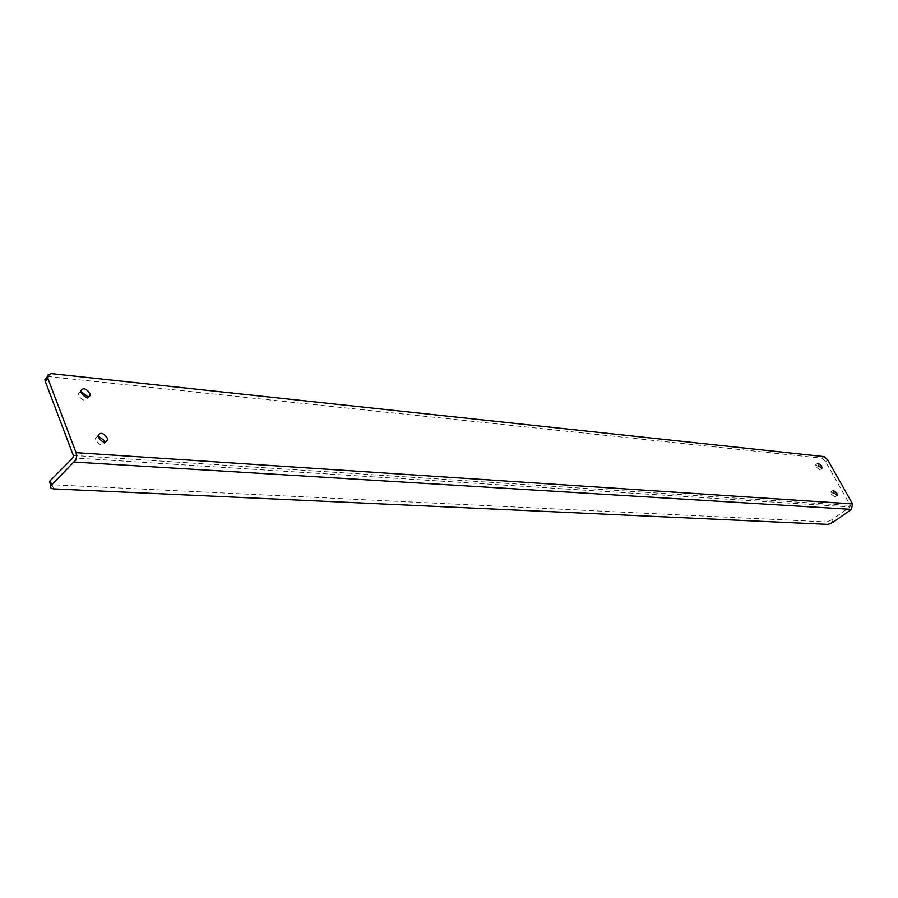<?xml version="1.0" encoding="UTF-8"?>
<svg xmlns="http://www.w3.org/2000/svg" width="898" height="898" viewBox="0 0 898 898"><rect width="100%" height="100%" fill="white"/><g stroke="black" fill="none" stroke-linecap="round" stroke-linejoin="round"><path stroke-width="0.67" stroke-dasharray="4.49 3.37" d="M831.391 494.27L835.005 496.964L834.534 494.506L830.931 491.823L831.391 494.27M816.17 467.083L819.795 469.766L819.335 467.398L815.71 464.715L816.17 467.083M80.854 391.405L78.16 393.84L78.485 395.434C82.414 400.744 85.456 401.563 87.589 397.915L87.577 397.556M98.129 435.923L95.401 438.415L95.738 440.143C99.644 445.475 102.686 446.284 104.875 442.557L104.864 442.287M47.572 376.464L821.895 458.193L825.7 461.718L850.35 505.495L850.058 506.921L72.906 457.89M833.018 522.344L831.66 519.908L850.058 506.921M831.66 519.908L826.699 521.951L828.046 524.387M53.622 488.882L52.084 484.752L826.699 521.951M52.084 484.752L50.456 484.46M73.322 455.432L850.35 505.495M48.806 376.453L51.467 373.635M824.072 456.599L821.895 458.193M825.7 461.718L827.877 460.135M835.005 496.964L837.026 495.516M819.795 469.766L821.782 468.318M95.401 438.415L98.129 435.676M78.16 393.84L80.842 391.079M815.71 464.715L817.898 463.121M830.931 491.823L833.142 490.241"/><path stroke-width="1.35" d="M833.613 492.688L837.228 495.37L836.756 492.923L833.142 490.241L833.613 492.688M818.37 465.49L821.996 468.172L821.535 465.804L817.898 463.121L818.37 465.49M81.157 392.662C85.097 397.982 88.139 398.813 90.271 395.165L89.946 393.537C85.995 388.217 82.964 387.397 80.842 391.079L81.157 392.662M87.577 397.556L87.263 396.287L80.854 391.405M98.466 437.405C102.383 442.748 105.425 443.556 107.603 439.84L107.266 438.067C103.337 432.724 100.295 431.927 98.129 435.676L98.466 437.405M104.864 442.287L104.538 440.783L98.129 435.923M45.282 381.426L73.322 455.432L72.906 457.89L50.142 480.733L51.68 484.886L75.892 459.888L76.644 456.251L76.072 452.659L47.942 378.608L45.282 381.426L44.9 379.641L47.572 376.464M47.942 378.608L48.077 374.881L51.467 373.635L824.072 456.599L827.877 460.135L852.561 503.924L851.427 509.368L833.018 522.344L828.046 524.387L53.622 488.882C50.928 488.635 50.041 487.603 50.95 485.784L49.412 481.642L50.142 480.733M51.68 484.886L50.95 485.784M50.456 484.46L49.412 481.642M76.072 452.659L852.561 503.924M74.478 462.066L851.427 509.368M87.948 397.556L90.271 395.165M105.145 442.287L107.603 439.84M47.56 376.823L44.9 379.641"/></g></svg>
